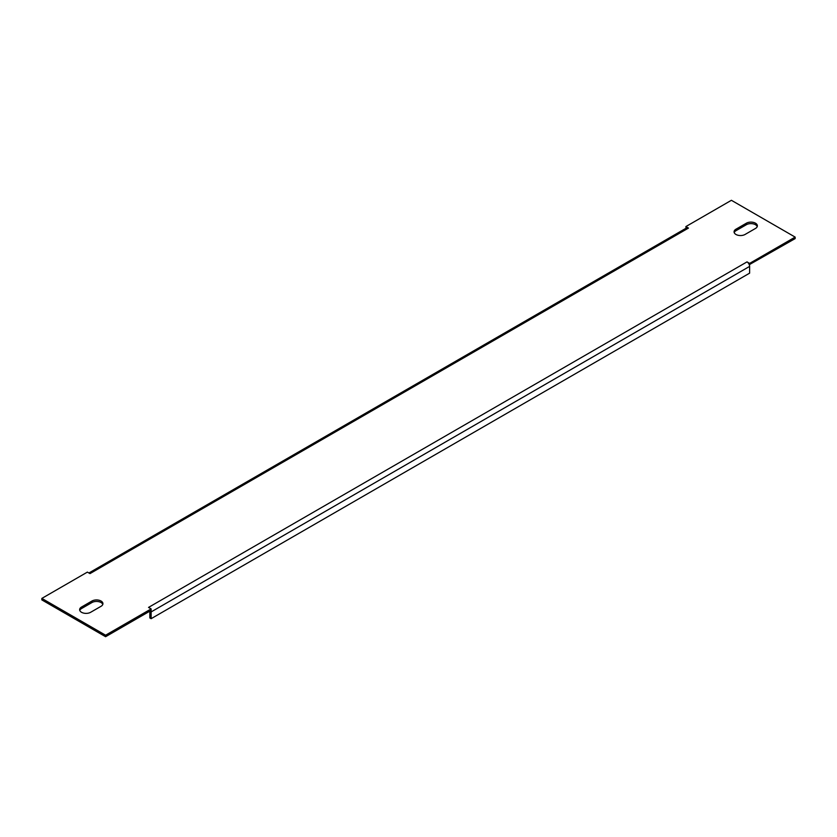 <?xml version="1.0" encoding="UTF-8"?>
<svg xmlns="http://www.w3.org/2000/svg" width="837" height="837" viewBox="0 0 837 837"><rect width="100%" height="100%" fill="white"/><g stroke="black" fill="none" stroke-linecap="round" stroke-linejoin="round"><path stroke-width="1.26" d="M81.534 612.297A6.445 3.714 0 0 0 90.637 612.297L101.047 606.291A6.445 3.714 0 0 0 102.93 603.655A6.445 3.714 0 0 0 98.954 600.223A6.445 3.714 0 0 0 91.944 601.029L81.534 607.034A6.445 3.714 0 0 0 79.641 609.671A6.445 3.714 0 0 0 81.534 612.297M735.953 234.465A6.445 3.714 0 0 0 745.056 234.465L755.466 228.459A6.445 3.714 0 0 0 757.359 225.833A6.445 3.714 0 0 0 753.384 222.391A6.445 3.714 0 0 0 746.363 223.207L735.953 229.212A6.445 3.714 0 0 0 734.07 231.839A6.445 3.714 0 0 0 735.953 234.465M88.91 572.989L686.622 227.905A3.683 2.124 60 0 1 688.464 228.082L89.988 573.607L87.383 572.11L41.85 598.403L105.598 635.21L151.141 608.917L148.536 607.411L747.012 261.887L749.617 263.393L795.15 237.101L731.402 200.294L685.859 226.586L686.089 228.208M685.859 226.586L688.464 228.082M102.805 604.408A6.445 3.714 0 0 0 98.337 601.594A6.445 3.714 0 0 0 91.944 602.535L81.534 608.541A6.445 3.714 0 0 0 79.777 610.414M757.223 226.586A6.445 3.714 0 0 0 752.766 223.772A6.445 3.714 0 0 0 746.363 224.703L735.953 230.709A6.445 3.714 0 0 0 734.195 232.592M747.012 261.887A3.683 2.124 60 0 1 749.261 264.691L795.15 238.597L795.15 237.101M41.85 598.403L41.85 599.899L105.598 636.706L151.141 610.414L151.141 608.917M749.617 264.89L749.617 263.393M105.598 636.706L105.598 635.21M749.261 264.691A3.683 2.124 60 0 1 749.617 266.396L749.617 273.155L151.141 618.679L149.833 617.926L149.833 611.167M151.141 618.679L151.141 611.92A3.683 2.124 -120 0 0 150.911 610.55M151.141 611.92L749.617 266.396M746.363 224.703L746.363 223.207M735.953 230.709L735.953 229.212M81.534 608.541L81.534 607.034M91.944 602.535L91.944 601.029"/></g></svg>
